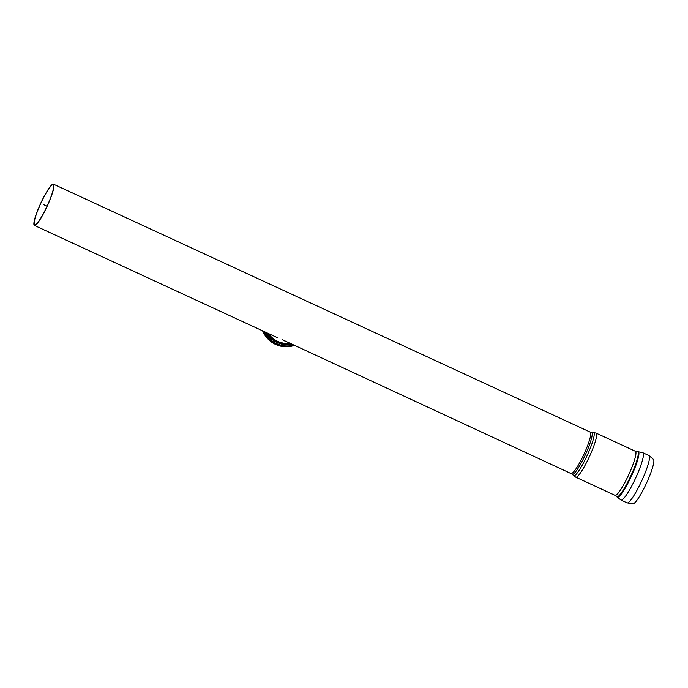 <?xml version="1.0" encoding="UTF-8"?>
<svg xmlns="http://www.w3.org/2000/svg" width="688" height="688" viewBox="0 0 688 688"><rect width="100%" height="100%" fill="white"/><g stroke="black" fill="none" stroke-linecap="round" stroke-linejoin="round"><path stroke-width="1.03" d="M291.686 344.258A24.054 23.512 -107.9 0 1 266.419 332.588M648.939 455.542A26.058 4.076 -65.2 0 1 642.48 479.209A26.058 4.076 -65.2 0 1 627.723 502.859A26.058 4.076 -65.2 0 1 627.078 502.859L633.141 503.822A24.501 3.836 -65.2 0 0 633.364 503.771A24.501 3.836 -65.2 0 0 646.763 482.598A24.501 3.836 -65.2 0 0 653.6 459.532L648.939 455.542L642.867 452.738A26.058 4.076 -65.2 0 1 636.409 476.406A26.058 4.076 -65.2 0 1 621.651 500.056A26.058 4.076 -65.2 0 1 621.015 500.047L617.11 497.08A25.06 3.922 -65.2 0 0 617.962 497.261A25.06 3.922 -65.2 0 0 632.521 473.688A25.06 3.922 -65.2 0 0 638.077 451.698L642.867 452.738M48.478 203.338A22.721 3.552 -65.2 0 0 53.449 184.178A22.721 3.552 -65.2 0 0 40.704 203.313A22.721 3.552 -65.2 0 0 34.4 225.423A22.721 3.552 -65.2 0 0 48.478 203.338M48.341 203.381A22.05 3.449 114.8 0 1 34.684 224.821A22.05 3.449 114.8 0 1 40.798 203.356A22.05 3.449 114.8 0 1 53.174 184.788A22.05 3.449 114.8 0 1 48.341 203.381M277.204 337.576L34.4 225.423M282.08 339.571L286.217 341.738M571.203 473.37A22.721 3.552 -65.2 0 0 585.282 451.276A22.721 3.552 -65.2 0 0 590.261 432.124L591.448 432.408A23.005 3.603 -65.2 0 1 586.296 452.67A23.005 3.603 -65.2 0 1 572.958 474.238A23.005 3.603 -65.2 0 1 572.192 474.092L283.103 340.044M268.518 333.56A22.721 22.214 72.1 0 0 289.536 343.269M282.123 339.588A22.721 22.214 72.1 0 0 283.06 340.018M47.059 206.245L43.929 204.8M263.693 331.332A25.834 25.258 -107.9 0 0 294.258 345.445L293.793 345.6A25.834 25.258 -107.9 0 1 262.592 330.825M293.509 345.109A25.301 24.734 -107.9 0 1 264.588 331.745M617.11 497.08L616.689 496.581A24.785 3.879 -65.2 0 0 617.523 496.762A24.785 3.879 -65.2 0 0 631.928 473.447A24.785 3.879 -65.2 0 0 637.423 451.698L638.077 451.698M616.689 496.581L615.046 495.334A24.278 3.801 -65.2 0 0 615.64 495.334A24.278 3.801 -65.2 0 0 629.391 473.31A24.278 3.801 -65.2 0 0 635.402 451.259L637.423 451.698M615.046 495.334L575.744 477.18A24.278 3.801 -65.2 0 0 576.338 477.18A24.278 3.801 -65.2 0 0 590.089 455.155A24.278 3.801 -65.2 0 0 596.109 433.105L635.402 451.259M572.192 474.092L573.525 475.554A23.779 3.724 -65.2 0 0 574.308 475.7A23.779 3.724 -65.2 0 0 588.094 453.409A23.779 3.724 -65.2 0 0 593.426 432.468L596.109 433.105M267.916 333.284A23.014 22.498 72.1 0 0 290.052 343.51M293.793 345.6L284.522 346.735L275.432 344.361L262.584 330.816M627.078 502.859L621.015 500.047M573.525 475.554L575.744 477.18M591.448 432.408L593.426 432.468M53.449 184.178L590.261 432.124"/></g></svg>

